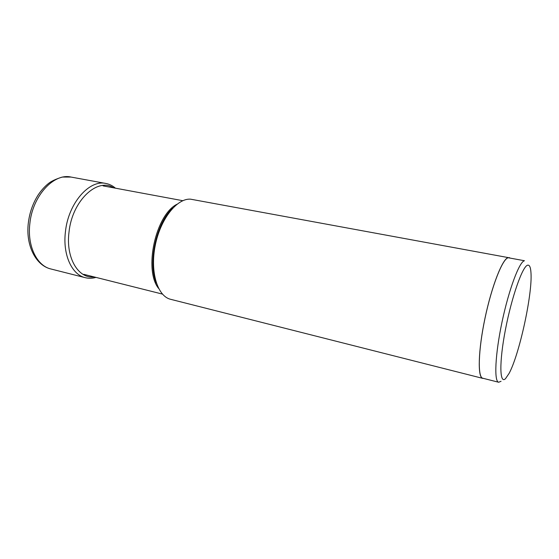 <?xml version="1.0" encoding="UTF-8"?>
<svg xmlns="http://www.w3.org/2000/svg" width="559" height="559" viewBox="0 0 559 559"><rect width="100%" height="100%" fill="white"/><g stroke="black" fill="none" stroke-linecap="round" stroke-linejoin="round"><path stroke-width="0.84" d="M115.461 188.187C112.59 185.707 109.396 184.135 105.875 183.464C89.335 179.411 68.317 203.176 65.445 231.692C62.538 254.666 71.873 274.769 85.303 277.69C88.783 278.55 92.347 278.452 95.987 277.397M482.724 378.366L170.67 299.317C157.575 296.375 149.91 272.142 155.192 245.646C160.328 219.121 176.917 198.221 190.472 199.158L508.278 257.601C502.66 258.391 491.822 285.719 485.016 318.106C478.155 350.493 477.484 377.556 482.724 378.366L483.486 378.401M509.801 257.867L509.095 257.58M498.67 382.251L482.759 378.219C477.533 377.409 478.197 350.409 485.044 318.113C491.829 285.81 502.646 258.544 508.25 257.755L524.461 260.739C519.367 261.633 508.942 289.248 502.066 321.851C495.134 354.455 493.939 381.573 498.67 382.251L501.046 381.287M505.518 378.646L509.095 373.398C519.346 354.581 532.468 294.467 530.994 273.085C530.687 267.37 529.562 264.742 527.633 265.19C522.581 266.133 511.751 296.724 505.462 329.503C499.096 362.309 499.592 384.627 505.518 378.646M50.918 268.984C36.999 265.923 27.132 246.128 29.837 223.719C32.443 195.902 53.825 172.92 70.993 177.056L62.287 177.056C55.809 179.055 51.121 181.27 48.221 183.694C44.427 186.79 41.024 190.619 38.019 195.189C32.764 203.525 29.529 212.86 28.299 223.209C25.637 245.289 35.727 265.504 50.918 268.984L85.303 277.69M113.561 187.831C97.504 177.175 72.104 200.688 69.002 232.167C65.641 258.02 78.47 278.976 94.108 276.929M176.965 204.259C155.598 214.789 143.558 269.941 158.595 288.423M156.031 282.057C147.946 261.982 156.275 223.852 171.983 208.975M105.875 183.464L70.993 177.056M182.814 200.702L103.087 185.881M162.424 294.09L83.78 274.329M172.787 208.095C156.478 222.161 147.429 263.603 156.394 283.189"/></g></svg>
